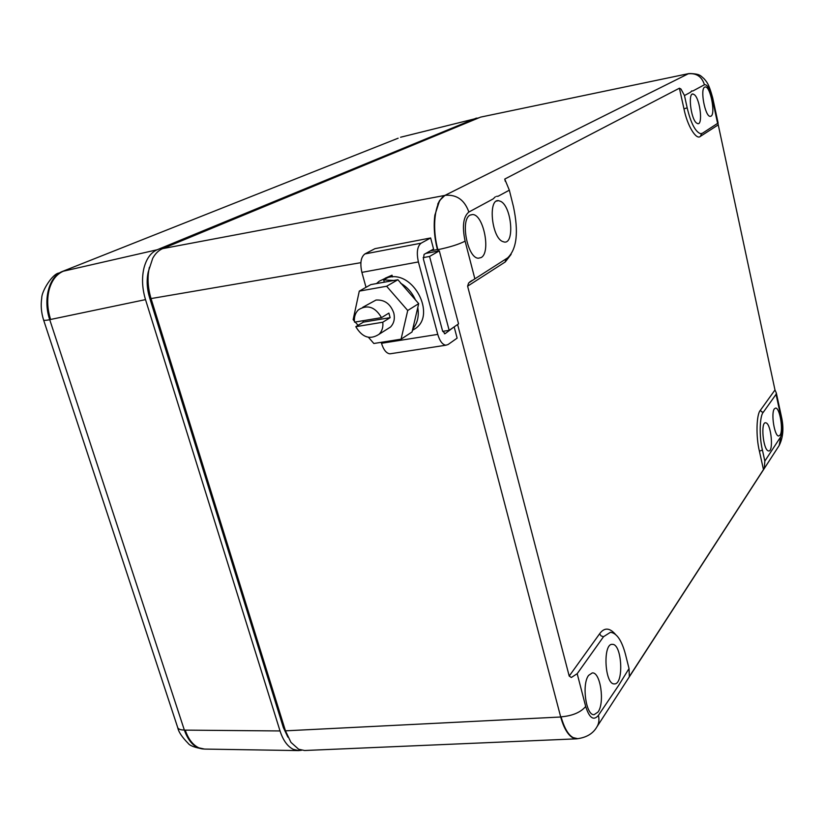<?xml version="1.0" encoding="UTF-8"?>
<svg xmlns="http://www.w3.org/2000/svg" width="824" height="824" viewBox="0 0 824 824"><rect width="100%" height="100%" fill="white"/><g stroke="black" fill="none" stroke-linecap="round" stroke-linejoin="round"><path stroke-width="1.24" d="M457.608 324.512L560.711 717.004C562.627 724.08 565.099 729.59 568.107 733.535L572.093 737.377L577.83 738.716M430.55 250.754L437.822 249.507L438.234 251.073M360.881 262.671L151.039 298.576L285.464 730.837L290.944 742.362L298.659 749.253L304.581 750.51L576.882 738.819M577.006 738.757L576.81 738.768C573.792 738.84 570.878 737.078 568.066 733.484L568.014 733.422M505.751 259.086L505.287 261.929L467.61 286.175L569.209 676.071L571.331 677.493L577.191 673.692L603.529 636.705L610.429 632.307C616.723 633.007 621.739 640.382 625.488 654.4L629.031 668.563L618.773 685.207L598.399 715.366C599.46 719.733 598.945 723.596 596.864 726.943L779.185 445.496L780.668 436.895L764.837 461.079L762.416 450.048L759.409 451.181L763.467 469.577L764.342 467.785L764.837 461.079M467.61 286.175L468.64 282.972L474.871 278.842L465.107 241.154C458.813 244.368 449.729 247.21 437.863 249.682M437.729 204.177L439.625 200.52L444.878 195.412L688.256 73.789C696.434 72.934 701.842 76.581 704.438 84.748L692.974 90.939L691.573 91.031L690.43 92.319L691.985 90.877M437.4 249.579C434.32 237.353 433.476 225.879 434.866 215.167L439.645 200.469L444.878 195.412L162.678 248.611L480.639 117.111L688.864 73.573M149.391 267.295C147.197 277.152 147.754 287.576 151.039 298.566L149.608 297.752C146.888 288.678 146.435 280.078 148.248 271.93L152.718 258.303C155.334 253.535 158.651 250.3 162.678 248.611M689.534 73.604L688.256 73.789M470.195 215.074C459.936 219.318 467.486 258.551 478.456 258.211L481.123 257.562C491.135 252.608 483.482 214.137 472.512 214.539L470.195 215.074M774.364 408.858C770.759 413.102 774.529 436.524 778.721 435.999L780.05 435.144C783.593 430.622 779.803 407.509 775.611 408.076L774.364 408.858M704.705 87.107C699.885 88.858 705.087 116.617 710.164 116.359L710.999 116.174C715.716 114.093 710.515 86.664 705.426 86.953L704.705 87.107M588.624 675.361C581.559 684.188 585.967 715.706 594.114 714.686L598.049 712.008C604.96 702.635 600.428 671.797 592.291 672.92L588.624 675.361M763.467 469.577L629.361 676.535L629.031 668.563M493.061 198.965L495.358 196.802L493.061 198.965L468.856 212.046C463.263 216.702 462.007 226.404 465.107 241.154M497.923 196.246L496.522 196.359M701.492 133.653L700.585 133.715C695.322 131.788 690.852 123.167 687.175 107.862L683.961 108.82L679.409 88.209L504.741 179.076L509.335 190.179L513.445 206.618C518.78 231.997 516.844 249.085 507.636 257.881L474.871 278.842M679.409 88.209L680.933 88.992L684.466 95.543L690.43 92.319M762.416 450.048C759.079 436.658 759.625 415.842 763.312 412.237L761.479 411.763L760.428 410.218L774.982 389.979L717.92 123.301M712.678 97.829L718.116 123.034L702.388 133.261L700.585 133.715M774.982 389.979L776.321 392.976L776.054 394.346L781.018 417.356L781.296 416.038L776.393 393.306M502.218 241.36L504.309 242.05C514.753 243.914 511.663 207.123 500.941 201.478L498.52 200.644C488.096 198.862 491.475 236.364 502.218 241.36M614.333 683.889L614.333 683.889C624.036 684.826 622.12 644.111 612.531 644.358L612.273 644.347C602.612 643.41 604.692 684.765 614.333 683.889M763.312 412.237L776.054 394.346M768.143 450.831L768.658 450.965C773.684 451.892 771.316 424.854 766.227 422.939L765.599 422.774C760.593 421.878 763.055 449.224 768.143 450.831M687.175 107.862L684.466 95.543M694.622 94.884L693.025 93.998C687.844 92.782 690.769 118.337 696.332 122.889L697.794 123.693C702.985 124.97 700.194 99.755 694.622 94.884M482.442 116.74L480.639 117.111M287.895 737.14L283.363 727.613L149.608 297.752M145.508 299.617C142.212 288.658 141.677 278.255 143.87 268.408C146.322 258.798 150.761 252.577 157.219 249.744L63.417 271.189C56.629 274.052 51.902 280.129 49.234 289.44C46.824 298.968 47.287 308.979 50.614 319.465L145.508 299.617L280.036 730.95L185.256 730.126C188.325 739.149 192.888 745.061 198.924 747.852L204.517 749.078L298.576 750.592L293.262 749.335C287.494 746.451 283.085 740.323 280.036 730.95M301.574 750.252L298.576 750.592M400.567 137.248L479.084 117.76M476.416 118.09L157.219 249.744M63.417 271.189L62.542 271.395M401.278 137.062L402.781 136.681M49.718 319.65L50.614 319.465M185.256 730.126L184.37 730.115M496.512 201.087L498.52 200.644M425.874 253.39L439.316 250.867L429.562 256.449L423.165 257.634M442.673 331.351L449.162 330.321L429.562 256.449M439.316 250.867L458.556 323.863L449.162 330.321M362.817 320.763L363.343 322.132L390.133 317.662L388.887 313.099L381.512 317.631C375.054 306.806 367.349 304.221 358.389 309.855C355.216 313.007 353.929 317.106 354.526 322.143L381.512 317.631M390.133 317.662L382.779 322.225C383.335 327.149 382.099 331.166 379.061 334.276C370.058 340.085 362.313 337.562 355.803 326.695L382.779 322.225M363.343 322.132L355.803 326.695M386.549 329.538L390.494 327.046C394.037 323.327 395.118 318.6 393.738 312.842C390.391 303.809 384.489 299.545 376.012 300.049L362.735 307.301M368.503 337.346L373.839 343.495L401.082 339.169L407.726 310.493L386.621 286.247L359.285 291.119L353.146 319.681L354.413 321.133M355.196 322.04L358.059 325.326M401.082 339.169L412.052 331.969L418.695 303.634L415.626 300.101L397.889 279.738L370.831 284.599L359.285 291.119M397.889 279.738L386.621 286.247M418.695 303.634L407.726 310.493M453.221 327.53L445.166 333.638L442.601 331.083L423.412 259.076L424.082 254.4L433.568 249.044L430.643 237.961L374.941 248.673L364.898 253.936C360.861 257.057 359.861 263.206 361.891 272.373L366.021 287.318M381.234 342.321L381.502 343.289C383.531 349.829 386.322 353.341 389.896 353.826L391.287 353.62M430.643 237.961L421.095 243.183C417.274 246.314 416.377 252.566 418.396 261.939L437.76 334.389C439.759 341.064 442.457 344.669 445.866 345.215L448.06 344.535L457.124 338.139L454.282 327.365M385.22 278.193L392.028 275.195L392.512 276.946M392.028 275.195L379.287 281.159L376.486 283.59M412.762 328.92C417.511 323.286 419.179 316.169 417.778 307.558M415.512 300.091C412.299 292.778 407.324 287.143 400.588 283.198M384.293 282.179L383.675 279.933L394.016 280.49M412.422 330.393L415.584 328.416C436.215 314.593 413.37 269.808 387.877 277.554L383.675 279.933M560.711 717.004L285.464 730.837L283.363 727.613M576.81 738.768L577.202 738.747C570.569 738.428 565.202 731.176 561.113 716.983M561.072 716.839C572.412 715.871 580.621 712.42 585.689 706.477L577.191 673.692M437.822 249.507C431.374 225.869 435.154 199.82 445.29 195.329M445.362 195.298C456.764 194.423 464.602 200.016 468.856 212.046M498.077 196.267L509.335 190.179M689.77 73.532C700.493 73.892 700.472 75.829 703.933 78.589C706.796 82.019 708.702 83.286 712.657 97.747L712.183 98.272L717.632 123.518M585.689 706.477C589.366 718.085 593.599 721.051 598.399 715.366M603.529 636.705L601.087 635.912L599.615 633.79L569.209 676.071M504.741 179.076L505.318 181.362M505.287 261.929L511.117 254.369M615.466 634.387C609.554 627.569 604.27 627.373 599.615 633.79M629.227 676.01L629.361 676.535M760.428 410.218C756.401 414.101 755.783 436.658 759.409 451.181M717.848 125.124L700.493 136.29L701.626 133.622M683.961 108.82C687.257 125.763 696.362 140.595 700.493 136.29M780.668 436.895C782.563 432.837 782.687 426.327 781.018 417.356M712.183 98.272C709.866 88.817 707.28 84.305 704.438 84.748M177.778 727.819C178.602 731.959 182.063 737.13 188.16 743.341C189.798 745.71 194.907 747.605 203.497 749.026C195.03 748.377 188.645 742.043 184.339 730.033L49.749 319.743C42.745 299.442 49.152 276.122 62.593 271.374L398.147 138.205M402.019 136.877L400.536 137.258M184.339 730.033C180.168 730.023 177.881 728.993 177.5 726.953L43.631 320.103M49.749 319.743C45.536 320.505 43.466 320.526 43.538 319.825C41.262 312.553 40.654 305.323 41.736 298.113C41.55 291.346 52.221 274.001 58.895 273.022M361.891 272.373L418.396 261.939M381.502 343.289L437.76 334.389M444.394 333.761L445.166 333.638M364.898 253.936L421.095 243.183M470.277 215.033L472.512 214.539M704.644 87.148L705.426 86.953M577.202 738.747C586.503 737.542 593.053 733.607 596.864 726.943M779.185 445.496C783.253 437.317 783.974 427.584 781.348 416.305M692.201 94.194L693.025 93.998M472.224 280.335L469.773 281.911M390.494 327.046L379.061 334.276M389.896 353.826L445.866 345.215M412.505 330.022L415.584 328.416"/></g></svg>

